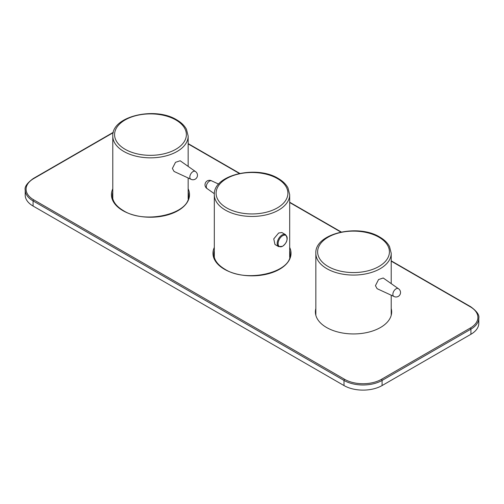 <?xml version="1.0" encoding="UTF-8"?>
<svg xmlns="http://www.w3.org/2000/svg" width="504" height="504" viewBox="0 0 504 504"><rect width="100%" height="100%" fill="white"/><g stroke="black" fill="none" stroke-linecap="round" stroke-linejoin="round"><path stroke-width="0.76" d="M315.838 308.555A38.14 22.019 -0 0 0 315.391 311.926A38.14 22.019 -0 0 0 326.56 327.493A38.14 22.019 -0 0 0 368.122 332.268A38.14 22.019 -0 0 0 391.665 311.926A38.14 22.019 -0 0 0 391.217 308.555M391.325 314.855A38.14 22.019 -0 0 0 391.217 314.42M289.687 253.607A38.14 22.019 180 0 1 290.052 255.49M188.162 194.991A38.14 22.019 180 0 1 188.528 196.875M470.912 334.272A26.92 15.542 -0 0 0 478.8 323.278L478.8 318.15A26.92 15.542 180 0 1 470.912 329.144L470.912 334.272L382.082 385.56A26.92 15.542 -0 0 1 344.005 385.56L33.088 206.048A26.92 15.542 -0 0 1 25.2 195.061L25.2 189.932A26.92 15.542 180 0 0 33.088 200.92L33.088 206.048M315.838 314.42A38.14 22.019 -0 0 0 315.724 314.855M112.423 196.875A38.14 22.019 180 0 1 112.783 194.991M213.948 255.49A38.14 22.019 180 0 1 214.313 253.607M398.399 288.697A4.486 2.589 120 0 0 398.286 288.622A4.486 2.589 120 0 0 396.037 288.842A4.486 2.589 120 0 0 392.868 294.336A4.486 2.589 120 0 0 393.794 296.39A4.486 2.589 120 0 0 393.914 296.453M393.863 296.428L377.099 288.679L375.442 285.667L378.561 279.544L383.223 277.994L398.349 288.66M278.649 233.012L281.881 232.539L285.529 234.65A6.911 3.988 -60 0 0 282.076 234.99A6.911 3.988 -60 0 0 277.565 241.082A6.911 3.988 -60 0 0 278.624 246.613L274.97 244.509L273.754 238.877L278.649 233.012M207.245 188.685A4.486 2.589 -60 0 1 207.125 188.616A4.486 2.589 -60 0 1 206.312 186.631A4.486 2.589 -60 0 1 209.488 181.138A4.486 2.589 -60 0 1 211.611 180.854A4.486 2.589 -60 0 1 211.73 180.917M195.344 171.461A4.486 2.589 120 0 0 195.231 171.392A4.486 2.589 120 0 0 192.988 171.612A4.486 2.589 120 0 0 189.813 177.106A4.486 2.589 120 0 0 190.745 179.159A4.486 2.589 120 0 0 190.865 179.222M190.808 179.197L174.05 171.448L172.387 168.437L175.512 162.313L180.167 160.763L195.294 171.429M214.313 250.671A38.14 22.019 -0 0 0 213.86 254.041C213.954 259.806 217.615 264.858 224.847 269.199C246.746 283.424 292.226 272.198 290.14 254.041A38.14 22.019 -0 0 0 289.687 250.671M289.687 247.439A39.035 22.535 180 0 1 271.543 272.815A39.035 22.535 180 0 1 224.4 269.243A39.035 22.535 180 0 1 214.313 247.439M112.783 192.056A38.14 22.019 -0 0 0 112.335 195.426C112.43 201.191 116.09 206.243 123.323 210.584C145.221 224.809 190.701 213.583 188.609 195.426A38.14 22.019 -0 0 0 188.162 192.056M188.162 188.824A39.035 22.535 180 0 1 170.018 214.2A39.035 22.535 180 0 1 122.869 210.628A39.035 22.535 180 0 1 112.783 188.824M113.205 132.684L33.718 178.573A26.025 15.026 -0 0 0 33.718 199.823L344.641 379.329A26.025 15.026 -0 0 0 381.446 379.329L470.282 328.041A0.895 0.517 -120 0 1 470.912 329.144L382.082 380.432A26.92 15.542 180 0 1 344.005 380.432L344.005 385.56M344.641 379.329A0.895 0.517 120 0 0 344.005 380.432L33.088 200.92A0.895 0.517 120 0 1 33.718 199.823M381.446 379.329A0.895 0.517 60 0 1 382.082 380.432L382.082 385.56M470.282 328.041A26.025 15.026 -0 0 0 470.282 306.797L391.217 261.148M340.868 232.079L289.687 202.532M239.343 173.464L188.162 143.917M33.718 178.573A0.895 0.517 -120 0 0 33.27 178.529C27.115 183.04 24.425 186.839 25.2 189.932M391.217 260.845L470.73 306.753A0.895 0.517 120 0 0 470.282 306.797M315.838 253.31C314.609 233.421 358.275 223.493 379.802 237.101C384.319 239.709 387.557 242.859 389.516 246.551L391.217 253.31A37.687 21.76 180 0 1 367.951 273.414A37.687 21.76 180 0 1 326.876 268.695A37.687 21.76 180 0 1 315.838 253.31L315.838 315.29M328.142 266.496A35.897 20.721 0 0 0 378.907 266.496A35.897 20.721 0 0 0 378.907 237.189A35.897 20.721 0 0 0 328.142 237.189A35.897 20.721 0 0 0 328.142 266.496M282.643 246.198A6.42 3.704 120 0 0 287.179 238.342A6.42 3.704 120 0 0 282.643 235.721A6.42 3.704 120 0 0 278.107 243.577A6.42 3.704 120 0 0 282.643 246.198M225.351 210.08A37.687 21.76 180 0 1 214.313 194.695C213.085 174.806 256.75 164.877 278.277 178.485C282.794 181.094 286.033 184.243 287.986 187.935L289.687 194.695A37.687 21.76 180 0 1 266.421 214.798A37.687 21.76 180 0 1 225.351 210.08M277.383 178.573A35.897 20.721 -0 0 0 226.617 178.573A35.897 20.721 -0 0 0 226.617 207.881A35.897 20.721 -0 0 0 277.383 207.881A35.897 20.721 -0 0 0 277.383 178.573M112.783 136.08C111.56 116.191 155.219 106.262 176.753 119.87C181.27 122.478 184.502 125.628 186.461 129.32L188.162 136.08A37.687 21.76 180 0 1 164.896 156.183A37.687 21.76 180 0 1 123.827 151.465A37.687 21.76 180 0 1 112.783 136.08L112.783 198.715M125.093 149.266A35.897 20.721 0 0 0 175.858 149.266A35.897 20.721 0 0 0 175.858 119.958A35.897 20.721 0 0 0 125.093 119.958A35.897 20.721 0 0 0 125.093 149.266M113.299 132.325L33.27 178.529M341.258 231.998L289.687 202.23M239.728 173.382L188.162 143.615M470.73 306.753C476.885 311.264 479.575 315.063 478.8 318.15M393.794 296.39A4.486 4.486 0 0 0 400.529 292.509A4.486 4.486 0 0 0 398.286 288.622M391.217 253.31L391.217 283.632M391.217 295.205L391.217 315.29M278.624 246.613L282.524 246.317C287.274 242.651 288.275 238.757 285.529 234.65M211.667 180.879A4.486 4.486 0 0 0 205.002 184.804A4.486 4.486 0 0 0 207.176 188.647M211.611 180.854L218.66 184.111M214.313 194.695L214.313 257.33M289.687 194.695L289.687 257.33M207.125 188.616L214.345 193.706M190.745 179.159A4.486 4.486 0 0 0 197.474 175.279A4.486 4.486 0 0 0 195.231 171.392M188.162 136.08L188.162 166.402M188.162 177.975L188.162 198.715"/></g></svg>
